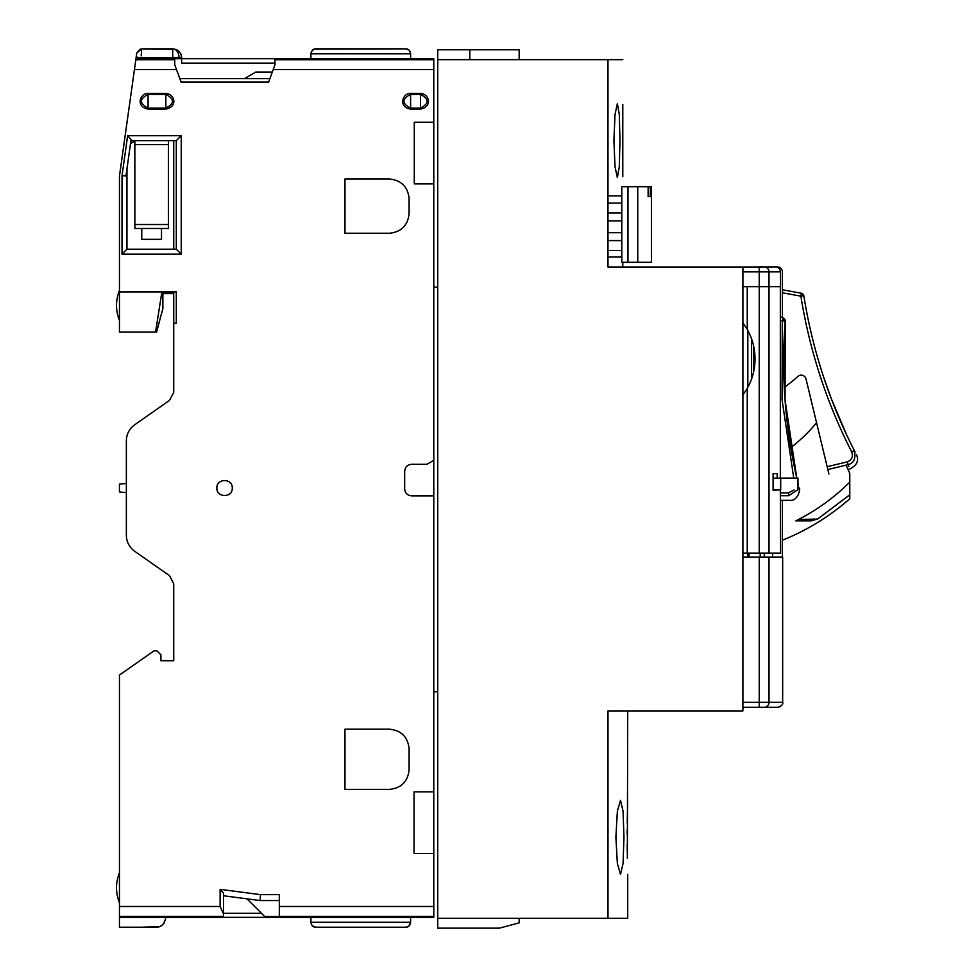 <?xml version="1.0" encoding="UTF-8"?>
<svg xmlns="http://www.w3.org/2000/svg" width="977" height="977" viewBox="0 0 977 977"><rect width="100%" height="100%" fill="white"/><g stroke="black" fill="none" stroke-linecap="round" stroke-linejoin="round"><path stroke-width="1.47" d="M637.749 262.3L651.403 262.3L651.403 186.705L650.316 186.705L650.316 196.572L648.13 196.572L648.13 186.705L621.799 186.705L621.799 262.3L637.749 262.3L637.749 186.705M648.13 196.572L650.316 196.572M648.13 186.705L650.316 186.705M621.799 250.454L607.975 250.454M607.975 203.082L621.799 203.082M621.799 240.586L607.975 240.586M607.975 220.851L621.799 220.851M607.975 232.697L621.799 232.697M607.975 212.962L621.799 212.962M760.167 557.061L760.167 553.116L760.167 557.061M777.179 489.953L773.1 490.515L773.1 473.613L777.179 473.625L777.179 478.107M742.899 286.652L759.227 286.652L759.214 553.116L780.586 553.116L780.33 489.953M780.33 478.107L780.33 286.652M759.214 286.652L747.258 286.652L747.258 329.432A59.707 59.707 90 0 1 747.258 388.357L747.258 553.116L759.214 553.116M742.899 553.116L747.258 553.116M747.258 388.357L742.899 394.977M742.899 322.813L747.258 329.432M779.756 706.847A2.955 2.955 0 0 0 780.586 706.371M433.788 287.14L437.733 287.14M437.733 691.777L433.788 691.777M619.98 140.59L619.296 114.382L617.366 103.574L615.021 114.394L613.922 140.59L615.021 166.774L617.366 177.594L619.296 166.786L619.98 140.59M622.789 104.551L622.789 176.617M622.789 59.658L437.733 59.658L437.733 918.282L607.987 918.282L607.987 710.914L742.899 710.914L742.899 267.002L607.975 267.002L607.975 59.658M627.613 804.108L627.49 808.932M627.405 813.157L627.246 823.061M627.185 829.778L627.173 834.273M627.344 858.246L627.722 710.914M627.185 844.812L627.246 851.37M627.722 874.366L627.722 918.282L607.987 918.282M622.789 267.002L622.789 262.3L622.789 267.002M623.961 837.35L623.057 863.57L620.493 874.366L617.366 863.57L615.901 837.35L617.366 811.154L620.493 800.346L623.057 811.142L623.961 837.35M798.868 519.3L796.585 520.46M817.59 519.043L849.782 494.802L849.782 482.101A205.109 205.109 0 0 1 795.779 520.863L811.105 520.863L817.59 519.043L798.563 519.459M816.552 422.723A156.821 156.821 0 0 1 790.772 447.661M849.782 494.802L849.782 498.758A233.808 233.808 0 0 1 782.394 540.22M849.782 482.101L849.782 473.393L846.119 465.137M753.548 345.687L753.548 372.09M751.582 338.885L751.582 378.893M751.582 353.955L751.582 368.317M768.533 266.916L777.46 266.916C780.452 267.197 782.101 268.846 782.394 271.85L782.394 317.672M782.394 500.322L782.394 557.061M769.009 557.061L769.009 702.341L782.662 702.341L782.662 557.061L742.899 557.061M742.899 271.85L759.227 271.85L759.227 286.652L780.501 286.652L780.501 271.85C780.208 268.846 778.559 267.209 775.555 266.916L742.899 267.002M759.227 557.061L759.227 702.341L769.009 702.341A4.934 4.897 90 0 1 764.112 707.275L777.582 707.275M769.009 553.116L769.009 271.85L759.227 271.85L759.227 266.916L764.112 266.916A4.934 4.897 -90 0 1 769.009 271.85L780.501 271.85M764.112 707.275L742.899 707.275M764.246 553.116L764.246 557.061M772.587 553.116L772.563 557.061M797.965 489.953L797.965 478.107L773.1 478.107M780.696 478.107L780.696 489.953C802.972 489.953 802.972 489.953 780.696 489.953L773.1 489.953M747.832 330.458L747.832 387.319M747.832 553.116L747.832 557.061M780.33 319.992L782.284 320.859L783.481 318.16L780.33 316.756L783.481 318.16A2.955 2.955 0 0 1 785.239 321.091L782.284 320.859L782.076 399.923L793.764 478.107M783.92 345.028L783.676 366.937M783.969 380.248L784.067 382.764M783.762 350.914L783.798 374.093M783.969 380.102L783.652 363.053M795.876 474.004L795.229 471.036M795.18 470.78L794.24 466.261M794.216 466.2L793.226 461.229M792.005 454.708L790.662 447.014M789.734 441.213L788.769 434.655M785.496 405.553L787.914 428.28L794.252 466.371M797.965 483.53L797.965 488.561M797.452 489.953L788.524 495.742C789.966 501.836 789.966 501.836 788.524 495.742L788.524 492.835L780.33 492.835M796.805 478.107A521.095 521.095 0 0 1 785.239 321.091L785.056 400.045L796.805 478.107A521.095 521.095 0 0 1 785.239 321.091A521.095 521.095 0 0 0 783.908 345.101A521.095 521.095 0 0 1 785.239 321.091A2.955 2.955 0 0 0 785.239 320.883M798.465 485.142L798.075 483.505A521.095 521.095 0 0 1 797.965 483.078L798.075 483.505A521.095 521.095 0 0 1 797.965 483.078M783.823 375.363L783.81 374.728M783.652 358.486L783.713 353.308M801.409 293.247L782.394 289.778L801.409 293.247A2.955 2.955 0 0 1 803.802 295.689L800.871 296.153L801.409 293.247A2.955 2.955 0 0 1 802.996 294.089L800.871 296.153C809.664 350.743 826.603 402.658 851.7 451.911C853.397 456.686 851.907 460.008 847.242 461.865L827.165 466.713L806.001 378.929A4.934 4.934 0 0 0 797.879 376.438A148.04 148.04 0 0 1 784.275 387.417M851.382 444.694L850.54 442.984M848.488 438.758L846.571 434.704M846.546 434.643L844.421 430.051M841.698 423.994L838.706 417.081M836.324 411.402L833.857 405.26M823.843 377.733L831.476 399.129L846.522 434.594M855.07 451.997L854.338 450.568L851.7 451.911L854.338 450.568C829.375 401.584 812.534 349.961 803.802 295.689A521.095 521.095 0 0 0 854.338 450.568C857.208 456.112 857.208 456.112 854.338 450.568L854.338 450.568C856.06 458.506 853.922 463.22 847.926 464.698C850.759 470.291 850.759 470.291 847.926 464.698L827.849 469.546L828.911 473.992M848.818 466.469L847.242 461.865M827.849 469.546L827.165 466.713M437.733 918.282L437.733 928.15L499.418 928.15L519.166 922.862L519.166 918.282M469.815 59.658L469.815 49.79L519.166 49.79L519.166 59.658M437.733 59.658L437.733 49.79L469.815 49.79M135.962 59.707A1.978 1.978 0 0 1 137.672 58.718A1.978 1.978 0 0 0 135.962 59.707L137.672 58.718L181.637 58.718L181.637 57.728L172.746 57.728L172.746 48.85C178.144 49.387 181.099 52.343 181.637 57.728A8.878 8.878 0 0 0 179.035 51.451L178.986 51.402M175.909 49.436L141.641 48.85L141.201 55.823M261.47 913.3L223.574 913.3M279.337 916.463L264.633 916.463L247.022 898.84M134.85 140.944L130.503 143.631M173.735 292.184L161.889 292.074M126.363 483.481L119.45 484.079L119.45 491.981L126.363 492.591M433.788 460.35L433.788 495.876L411.586 495.876C407.409 495.449 405.113 493.141 404.673 488.964L404.673 471.207C405.113 467.03 407.409 464.734 411.586 464.295L426.949 464.295L433.788 460.35L433.788 183.908L414.285 183.908L414.285 122.223L433.788 122.223L433.788 183.908M155.575 332.095L119.45 332.095L119.45 291.928L161.889 291.928L155.575 332.095L156.564 332.095L162.878 308.512L162.878 293.613L173.735 293.613M173.735 292.624L161.889 292.624M130.93 140.639L176.3 140.639L176.3 249.196L126.961 249.196L126.961 168.887M161.889 292.477L173.735 292.367M407.238 49.106L408.752 49.937L405.663 48.85L315.669 48.85M409.766 51.048L410.596 53.784L410.01 51.439M408.752 926.123L407.641 926.794M409.79 924.987L408.85 926.049M161.498 228.471L161.498 239.328L141.763 239.328L141.763 228.471L134.85 228.471L134.85 224.527L168.41 224.527L168.41 228.471L141.763 228.471M407.788 49.326L408.667 49.876L407.788 49.338M312.09 50.596L314.191 49.143L311.516 51.439M315.095 48.911L315.852 48.85C313.202 48.777 311.553 50.425 310.918 53.784L310.918 58.718M407.262 49.119L408.41 49.68M315.119 927.161L315.852 927.21C313.202 927.283 311.553 925.634 310.918 922.276L310.918 917.342M312.664 926.049L315.852 927.21L405.663 927.21C408.313 927.283 409.961 925.634 410.596 922.276L410.596 917.342M410.596 58.718L410.596 53.784C409.961 50.425 408.313 48.777 405.663 48.85L405.687 48.85M408.386 49.668L407.189 49.094M405.663 48.85L314.24 49.119M408.826 926.062L410.596 922.276L310.918 922.276L311.736 924.987M315.84 927.21L405.663 927.21L408.398 926.379M119.45 291.928L176.3 291.635L176.3 323.216L173.735 323.216L173.735 392.302L169.522 400.387L134.777 424.714A19.735 19.735 0 0 0 126.363 440.883L126.363 535.176A19.735 19.735 0 0 0 134.777 551.346L169.522 575.673L173.735 583.757L173.735 660.745L160.912 660.745L160.912 654.822L156.955 650.877L154 650.877L119.45 675.058L119.45 927.21L155.966 927.21C161.266 927.356 164.551 924.071 165.846 917.342M168.41 140.639L168.41 224.527M134.85 140.639L134.85 224.527M274.989 63.126L181.637 63.126L181.637 58.718L433.788 58.718L433.788 59.707L274.989 59.707L274.989 64.641L268.638 82.105L181.087 82.105L174.724 64.641L174.724 59.707L135.827 59.707L119.45 176.165L119.45 290.45C115.518 300.452 115.518 310.454 119.45 320.456C115.518 310.454 115.518 300.452 119.45 290.45L119.45 291.635M274.989 58.718L274.989 59.707M279.337 917.342L279.337 916.353L433.788 916.353L433.788 917.342L223.574 917.342L223.574 893.271L220.118 889.326L260.48 894.639L279.337 894.639L279.337 916.353M164.698 921.946L163.611 923.595M162.219 924.987L160.826 925.94M159.178 926.672L140.957 927.21M157.028 323.216L157.321 321.457M244.384 78.661L255.852 72.029L272.302 72.029L269.896 78.661L179.829 78.661M119.45 916.353L223.574 916.353M279.337 900.562L260.09 900.562L223.574 895.762L223.574 893.271M181.233 135.705L181.233 254.13L122.027 254.13L122.027 175.628L125.972 175.909L131.065 139.65L127.633 135.705L181.233 135.705L176.3 140.639M140.261 49.045L136.756 53.1L141.641 48.85L136.756 53.1L135.827 59.707L136.756 53.1L141.641 48.85L172.746 48.85A8.878 6.277 -90 0 1 179.035 57.728M174.724 58.718L174.724 59.707M119.45 917.342L223.574 917.342M433.788 122.223L433.788 59.707M119.45 906.485L220.118 906.485L223.574 913.983M220.118 906.485L220.118 889.326M260.09 900.562L260.48 894.639M279.337 906.485L433.788 906.485L433.788 916.353M433.788 853.544L414.053 853.544L414.053 791.858L433.788 791.858L433.788 906.485M433.788 791.858L433.788 495.876M344.966 789.392L344.966 729.184L389.383 729.184C401.303 730.417 407.885 737 409.119 748.919L409.119 769.644C407.885 781.576 401.303 788.158 389.383 789.392L344.966 789.392M344.966 233.259L344.966 178.974L389.383 178.974C401.303 180.208 407.885 186.79 409.119 198.71L409.119 213.523C407.885 225.443 401.303 232.025 389.383 233.259L344.966 233.259M181.233 254.13L176.3 249.196M122.027 254.13L126.961 249.196M122.027 175.628L127.633 135.705M148.077 109.094C135.058 106.749 140.322 92.937 148.077 93.426L148.077 94.403L165.846 94.403L165.846 108.105L148.077 108.105L148.077 94.403C139.235 98.97 139.235 103.538 148.077 108.105L148.077 109.094L165.846 109.094L165.846 108.105C174.688 103.538 174.688 98.97 165.846 94.403L165.846 93.426C174.944 93.975 177.961 106.798 165.846 109.094M410.596 109.094C397.578 106.749 402.854 92.937 410.596 93.426L410.596 108.105C401.755 103.538 401.755 98.97 410.596 94.403L420.464 94.403C429.306 98.97 429.306 103.538 420.464 108.105L420.464 93.426C429.575 93.975 432.591 106.798 420.464 109.094L420.464 108.105L410.596 108.105L410.596 109.094L420.464 109.094M136.389 59.194A1.978 1.978 0 0 1 137.672 58.718A1.978 1.978 0 0 0 136.389 59.194M135.718 60.415L137.672 58.718L140.944 58.718L141.079 57.728L172.746 57.728L172.746 58.718M126.363 505.597L126.363 507.368M126.363 520.277L126.363 522.219M126.363 525.321L126.363 525.931M173.735 323.216L173.735 291.891L176.3 291.891M232.257 488.036C232.734 478.107 216.405 478.107 216.87 488.024C216.393 497.94 232.721 497.977 232.257 488.036M173.735 140.639L173.735 249.196M627.967 186.705L627.967 262.3M742.899 702.341L759.227 702.341L759.227 707.275M783.127 318.954A2.955 2.088 23.9 0 1 785.081 321.079M794.081 489.953L788.524 492.835M788.524 495.742L780.33 495.742M782.394 292.782L800.871 296.153M168.41 144.584L134.85 144.584M410.596 53.784L310.918 53.784M433.788 69.575L273.194 69.575M176.519 69.575L134.435 69.575M148.077 93.426L165.846 93.426M410.596 93.426L420.464 93.426M136.194 57.045L141.079 57.728M607.975 195.852L621.799 195.852M607.975 257.036L621.799 257.036M749.115 553.116L749.115 557.061M782.662 702.341C783.359 704.283 781.71 705.919 777.729 707.275M785.239 321.091L783.481 318.16M780.33 500.322L789.611 500.322C797.965 501.763 800.932 487.938 799.186 488.048M847.999 469.387L850.063 468.899C856.976 465.223 859.113 460.509 856.487 454.732M119.45 902.736C115.518 892.734 115.518 882.732 119.45 872.73C115.518 882.732 115.518 892.734 119.45 902.736"/></g></svg>
